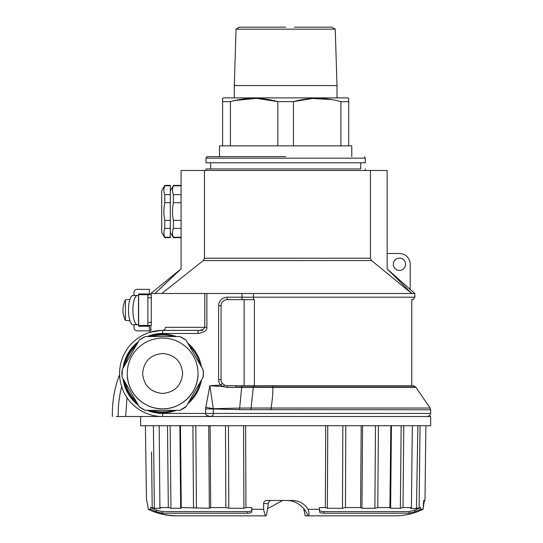 <?xml version="1.0" encoding="UTF-8"?>
<svg xmlns="http://www.w3.org/2000/svg" width="543" height="543" viewBox="0 0 543 543"><rect width="100%" height="100%" fill="white"/><g stroke="black" fill="none" stroke-linecap="round" stroke-linejoin="round"><path stroke-width="0.81" d="M151.497 416.508L140.637 416.508L140.637 425.739L430.66 425.739L430.66 416.508L125.684 416.508L127.014 397.652A43.06 43.06 0 0 0 162.628 416.508A43.06 43.06 0 0 1 119.575 373.455A43.06 43.06 0 0 1 162.628 330.395L197.971 330.395C201.426 330.49 203.7 329.465 204.799 327.32C203.7 329.465 201.426 330.49 197.971 330.395L160.959 330.429L149.807 332.35M210.711 416.508L210.745 416.508C206.74 415.721 205.044 414.696 205.654 413.433L430.66 413.433L430.002 415.341L427.585 416.508M207.175 415.646L208.865 416.305M210.745 416.508C212.754 415.823 213.616 414.798 213.324 413.433L213.324 408.954L205.654 408.954L205.797 407.325L213.392 408.689L239.66 408.085L239.49 409.68L213.324 408.954L209.869 385.754L223.268 386.596L227.144 387.376L253.282 387.329L251.104 408.037L239.66 408.085L241.825 385.754L227.218 385.754L224.422 385.089L222.447 383.494A6.149 6.149 0 0 1 221.062 379.605A6.149 6.149 0 0 0 222.447 383.494L220.539 385.048L209.869 385.754L205.797 407.325M253.445 293.491L253.445 297.184A2.457 0.611 90 0 0 254.056 299.641L227.218 299.641L227.218 297.184A8.613 8.613 0 0 0 218.605 305.79A8.613 8.613 0 0 1 227.218 297.184L414.825 297.184L414.825 293.491L206.876 293.491L206.876 327.32C207.195 330.388 204.222 332.438 197.971 333.47L197.971 330.395L162.628 330.395A43.06 43.06 0 0 0 121.713 386.854L121.014 384.492M218.605 379.605L218.605 305.79L221.062 305.79A6.149 6.149 0 0 1 227.218 299.641A6.149 6.149 0 0 0 221.062 305.79L221.062 379.605L218.605 379.605A8.613 8.613 0 0 0 220.539 385.048L223.268 386.596L224.422 385.089A6.149 6.149 0 0 1 224.415 385.082M206.876 293.491L154.952 293.491L181.084 268.887L154.952 293.491L150.818 293.491L181.084 268.887L181.084 170.468L370.435 170.468L370.435 258.23L371.568 260.565L285.652 260.579L203.258 260.579L204.453 258.23L204.453 170.468M120.492 382.306L120.356 381.627M119.922 378.933L119.833 378.186M119.779 377.65L119.731 377.175M119.698 376.693L119.664 376.292M112.34 416.508C112.123 404.447 113.758 392.65 117.234 381.118L119.589 374.738L119.969 379.265M119.989 379.408L120.179 380.663M120.2 380.758L120.532 382.503M126.981 397.605L126.505 396.879A43.06 43.06 0 0 0 162.628 416.508L162.628 413.433L205.654 413.433L205.654 408.954M122.372 388.727L121.775 387.044A43.06 43.06 0 0 0 123.763 391.978L123.689 391.829M123.098 390.512L122.82 389.86M122.799 389.813L122.616 389.351M122.582 389.277L122.385 388.754M160.47 330.449L156.106 330.891L160.477 330.449M155.739 330.952L154.375 331.196L155.739 330.952M152.705 331.556L154.626 331.149M150.167 332.241L148.734 332.703C149.848 332.37 150.54 331.4 150.818 329.791L151.409 329.587M116.277 416.508L125.684 416.508M235.974 387.091L236.022 385.754L235.974 387.091L253.221 386.969L253.16 387.329M250.058 385.754L411.75 385.754L241.825 385.754L242.083 387.234M261.231 385.754L264.02 385.754M239.49 409.673L430.66 409.775L430.66 413.433M227.144 387.376L227.218 385.754L242.124 385.754M161.862 293.491L203.258 260.579M411.859 293.532L371.568 260.565M387.145 253.506L399.444 253.506A10.765 10.765 0 0 1 410.209 264.271L410.209 289.419L387.145 268.887L411.825 293.491L387.145 268.887L387.145 170.468L370.435 170.468M147.255 336.545A39.978 39.978 0 0 1 162.628 333.47L162.628 330.395A3.075 2.803 -90 0 0 165.439 327.32C145.979 330.117 145.979 330.117 165.439 327.32L206.876 327.32M147.866 294.72L147.866 325.474L151.273 325.474L151.273 294.72L138.641 294.72L138.641 325.474L150.818 325.474L150.818 329.791M405.594 264.271A6.149 6.149 0 0 0 399.444 258.122A6.149 6.149 0 0 0 393.295 264.271A6.149 6.149 0 0 0 399.444 270.421A6.149 6.149 0 0 0 405.594 264.271M181.084 202.695L173.393 202.695C172.219 208.58 172.219 214.471 173.393 220.363L181.084 220.363M173.393 220.363L173.393 228.42C172.219 231.366 172.219 234.304 173.393 237.25L181.084 237.25M181.084 228.42L173.393 228.42M173.393 237.25L173.393 237.671L181.084 237.671M170.319 190.715L173.393 185.801C172.219 188.747 172.219 191.693 173.393 194.638L181.084 194.638M181.084 185.801L173.393 185.801M173.393 194.638L173.393 202.695M170.319 232.343L173.393 237.671M170.319 185.801L170.319 185.387L164.78 185.387L164.78 185.801C163.606 188.747 163.606 191.693 164.78 194.638L170.319 194.638L170.319 185.801L164.78 185.801M164.78 194.638L164.78 202.695C163.606 208.58 163.606 214.471 164.78 220.363L164.78 228.42C163.606 231.366 163.606 234.304 164.78 237.25L164.78 237.671L170.319 237.671L170.319 194.638M164.78 237.671L161.705 232.343L161.705 190.715L164.78 185.387M170.319 228.42L164.78 228.42M164.78 237.25L170.319 237.25M164.78 220.363L170.319 220.363M170.319 202.695L164.78 202.695M360.695 168.934L205.994 168.934L360.695 168.934L360.695 162.778M205.994 162.778L365.31 162.778L365.31 158.169L205.994 158.169L205.994 162.778M285.652 156.628L206.897 156.628L285.652 156.628M293.458 145.863L293.458 101.616C309.272 97.258 325.081 97.258 340.889 101.616L340.889 145.863L230.415 145.863L230.415 101.616L233.123 100.93M222.603 101.616L222.603 98.331L222.603 101.616L230.415 101.616L222.603 101.616L222.603 145.863L219.528 145.863L219.528 156.628M351.776 156.628L351.776 145.863L348.701 145.863L348.701 101.616L340.889 101.616M222.603 98.466L223.37 97.889L347.927 97.889L348.701 98.331L348.701 101.616M235.207 100.455L256.513 98.364L277.84 101.616L293.458 101.616L277.84 101.616C262.025 97.258 246.217 97.258 230.415 101.616M337.013 97.889L337.013 85.584L234.291 85.584L234.291 97.889L285.652 97.889M348.701 101.107L348.701 100.638M348.701 100.204L348.701 99.858M293.458 101.616L312.415 98.466L331.325 99.532M233.164 100.923L235.099 100.475M222.603 145.863L230.415 145.863M277.84 145.863L277.84 101.616M340.889 145.863L348.701 145.863M294.32 27.15L331.787 27.15L335.241 29.146L236.062 29.146L234.291 85.584M285.652 27.15L239.531 27.15L285.652 27.15M236.062 29.146L239.517 27.15L277.358 27.15M138.641 294.72L138.641 293.953L149.406 293.953L149.406 289.338L137.101 289.338A3.075 3.075 0 0 0 134.026 292.412L134.026 295.487M138.641 295.487L133.008 295.487A14.607 4.514 90 0 0 128.494 310.101A14.607 4.514 90 0 0 133.008 324.707L138.641 324.707M138.641 325.474L138.641 326.241L149.406 326.241L149.406 330.857L137.101 330.857A3.075 3.075 0 0 1 134.026 327.782L134.026 324.707M137.399 324.707A14.607 4.514 -90 0 1 132.886 310.101A14.607 4.514 -90 0 1 137.399 295.487M129.92 299.451L125.419 299.845L125.419 320.35L129.92 320.743M415.673 386.969L415.904 387.329L272.817 387.329A6.149 0.604 90 0 0 272.837 386.969L273.048 385.754L413.556 385.754L415.673 386.969L253.337 386.969A2.457 0.611 90 0 1 253.866 385.754L242.13 385.754L244.112 385.754L244.112 299.641M247.567 385.754L248.144 385.754M237.583 385.754L242.13 385.754L242.076 387.023M250.961 409.775L251.104 408.037L271.079 408.037C272.45 399.166 273.034 392.263 272.817 387.329L253.282 387.329L253.337 386.969M199.973 382.584A38.444 38.444 0 0 1 189.208 401.229M173.393 410.359A38.444 38.444 0 0 1 151.864 410.359M136.049 401.229A38.444 38.444 0 0 1 125.284 382.584M125.284 364.326A38.444 38.444 0 0 1 136.049 345.681M151.864 336.545A38.444 38.444 0 0 1 173.393 336.545M189.208 345.681A38.444 38.444 0 0 1 199.973 364.326M139.008 340.556L139.307 340.04A40.752 40.752 0 0 1 145.354 336.545L179.909 336.545A40.752 40.752 0 0 1 185.95 340.04L186.33 340.692M202.919 369.423L203.381 373.455L202.967 377.399M203.313 371.073A40.752 40.752 0 0 1 203.231 376.944L185.95 406.87A40.752 40.752 0 0 1 179.909 410.359L145.354 410.359A40.752 40.752 0 0 1 139.307 406.87L138.94 406.225M186.256 406.347L179.909 410.359M122.27 377.365L122.032 376.944A40.752 40.752 0 0 1 121.89 372.512M121.897 372.288A40.752 40.752 0 0 1 121.944 371.127M145.354 410.359L139.307 406.87L122.032 376.944L122.351 369.41M179.909 336.545L185.95 340.04L203.231 369.966M122.032 369.966L139.307 340.04L145.354 336.545M197.998 373.455A35.37 35.37 180 0 0 162.628 338.085A35.37 35.37 180 0 0 127.259 373.455C126.743 392.643 144.275 409.782 163.463 408.811C182.068 408.845 198.473 392.019 197.998 373.455A35.37 35.37 0 0 0 162.628 338.085A35.37 35.37 0 0 0 127.259 373.455A35.37 35.37 0 0 0 162.628 408.825A35.37 35.37 0 0 0 197.998 373.455A35.37 35.37 0 0 0 162.628 338.085A35.37 35.37 0 0 0 127.259 373.455A35.37 35.37 0 0 0 162.628 408.825A35.37 35.37 0 0 0 197.998 373.455M167.502 425.739L168.303 507.562L159.9 507.562L159.201 425.739M342.484 508.275L345.45 507.562L360.6 507.562L361.971 508.275L374.88 508.275L377.799 507.562L390.044 507.562L390.627 508.275L400.354 508.275L403.001 507.562L411.397 507.562L410.847 508.479L416.467 508.479L420.723 507.562L414.933 510.053L409.055 511.594L323.818 511.594C321.137 511.601 319.691 511.085 319.481 510.053L319.481 507.562L325.352 507.562L327.395 508.275L342.484 508.275L342.85 425.739M403.802 425.739L403.001 507.562M361.204 425.739L360.6 507.59M410.583 508.35L410.861 507.976M390.845 425.739L389.901 507.915M377.799 507.562L378.396 425.739M345.45 507.562L345.81 425.739M325.712 425.739L325.352 507.562M319.481 507.562L319.481 509.286L308.085 509.286C304.358 503.585 299.145 500.653 292.446 500.47L266.667 500.47C264.801 500.673 263.789 501.698 263.62 503.551L263.626 509.286L251.823 509.286L251.816 507.562L245.952 507.562L245.592 425.739M319.481 509.286L319.481 510.949M319.481 511.703C319.698 512.707 321.144 513.203 323.818 513.196L409.055 513.196L414.933 511.703L420.703 509.286L420.723 507.562M420.051 425.739L419.115 507.562M420.703 509.286L423.119 509.286C414.234 513.603 404.84 515.789 394.937 515.85L305.207 515.85L303.68 508.635M425.895 425.739L424.979 500.47L423.683 500.47L423.119 509.286M423.051 509.286C423.805 503.585 424.395 500.653 424.816 500.47M360.674 497.395L360.993 454.308M151.551 451.946L152.189 507.562L154.355 508.275L160.144 508.275L159.9 507.562M148.171 508.635L148.178 509.286C157.07 513.603 166.463 515.789 176.36 515.85L176.909 515.85C165.12 515.307 155.563 513.121 148.246 509.286C147.492 503.585 146.909 500.653 146.488 500.47L145.409 425.739M148.246 509.286L150.601 509.286L156.37 511.703L162.248 513.196L247.486 513.196C250.167 513.203 251.613 512.701 251.823 511.703L251.823 510.949M251.823 508.832L251.823 510.053C251.606 511.085 250.16 511.601 247.486 511.594L162.248 511.594L156.37 510.053L150.581 507.562L150.601 509.286M150.581 507.562L152.189 507.562M168.303 507.562L170.943 508.275L180.67 508.275L181.253 507.562L181.403 507.915M160.416 508.146L160.137 507.759M251.816 507.562L251.823 508.465M245.952 507.562L243.909 508.275L228.813 508.275L225.847 507.562L210.698 507.59M210.623 497.395L210.093 425.739L210.698 507.562L209.333 508.275L181.253 507.562L180.459 425.739M192.901 425.739L193.505 507.562M225.494 425.739L225.847 507.562M251.823 509.286L251.823 511.703M263.626 509.286C264.407 513.603 265.228 515.789 266.09 515.85L176.909 515.85M271.588 500.47C270.061 500.354 268.948 501.379 268.249 503.551C267.604 509.531 266.891 513.63 266.09 515.85M287.532 500.571L288.693 500.51C297.693 501.718 304.141 506.829 308.051 515.85C309.272 515.307 309.286 513.121 308.085 509.286M287.532 500.47A18.455 18.381 -90 0 1 288.693 500.51M282.611 500.51A18.455 18.381 90 0 1 283.772 500.47L282.611 500.51L267.624 508.635M411.397 507.562L412.334 425.739M162.628 413.433A39.978 39.978 0 0 1 147.255 410.359M138.356 405.227A39.978 39.978 0 0 1 122.983 378.586M122.983 368.317A39.978 39.978 0 0 1 138.356 341.683M197.971 333.47L162.628 333.47M241.947 299.641L241.947 293.491M123.818 380.046A39.367 39.367 0 0 0 137.515 403.768M148.931 410.359A39.367 39.367 0 0 0 176.332 410.359M187.742 403.768A39.367 39.367 0 0 0 201.439 380.046M201.439 366.864A39.367 39.367 0 0 0 187.742 343.135M176.332 336.545A39.367 39.367 0 0 0 148.931 336.545M137.515 343.135A39.367 39.367 0 0 0 123.818 366.864M204.799 293.491L204.799 327.32M202.722 330.395L162.628 330.395A43.06 43.06 0 0 0 121.713 386.854M121.775 387.044A43.06 43.06 0 0 0 123.763 391.978M126.505 396.879A43.06 43.06 0 0 0 162.628 416.508M118.17 416.508C118.007 406.571 119.168 396.634 121.659 386.697M227.218 385.754L241.825 385.754M204.453 258.23L370.435 258.23M151.524 297.795L147.866 297.795M147.866 322.399L151.524 322.399M138.492 324.707L138.492 295.487M254.402 385.754L254.402 299.641M271.025 409.775L271.079 408.037L430.124 408.037L430.66 409.775M253.533 385.754L253.221 386.969M182.618 373.455C181.545 361.482 174.907 354.817 162.717 353.466C150.52 354.627 143.827 361.285 142.639 373.455C143.719 385.428 150.35 392.094 162.54 393.444C174.744 392.284 181.437 385.618 182.618 373.455M390.627 508.275L391.435 425.739M401.162 425.739L400.354 508.275M374.88 508.275L375.485 425.739M361.971 508.275L362.575 425.739M327.395 508.275L327.755 425.739M323.818 511.594L323.818 513.196M409.055 511.594L409.055 513.196M414.933 510.053L414.933 511.703M362.371 453.344L362.045 497.395M153.411 425.739L154.355 508.275M195.819 425.739L196.423 508.275M208.729 425.739L209.333 508.275M228.454 425.739L228.813 508.275M243.549 425.739L243.909 508.275M179.869 425.739L180.676 508.275M170.135 425.739L170.943 508.275M247.486 513.196L247.486 511.594M156.37 511.703L156.37 510.053M162.248 511.594L162.248 513.196M268.249 503.551L263.62 503.551M391.164 453.344L390.702 500.47M417.893 425.739L416.467 508.479M253.866 385.754L260.375 385.754M414.825 297.184C413.379 299.485 412.558 300.306 412.361 299.641M150.818 294.72L150.818 293.491M414.825 293.491L410.209 289.392M173.393 185.387L181.084 185.387M365.31 170.468L365.31 168.934M205.994 170.468L205.994 168.934M210.609 168.934L210.609 162.778M364.421 156.628L365.31 158.169M206.883 156.628L205.994 158.169M335.241 29.146L337.013 85.584M158.617 330.585L157.694 330.68M150.153 332.241L149.78 332.357M125.419 299.845A22.596 22.596 0 0 0 125.419 320.35M411.75 385.754L411.75 299.641M415.904 387.329L430.124 408.037"/></g></svg>
